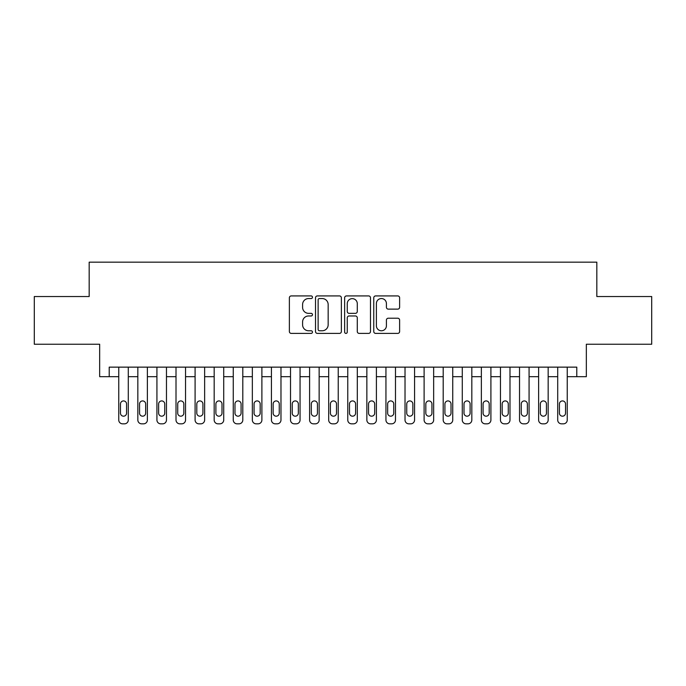 <?xml version="1.0" encoding="UTF-8"?>
<svg xmlns="http://www.w3.org/2000/svg" width="686" height="686" viewBox="0 0 686 686"><rect width="100%" height="100%" fill="white"/><g stroke="black" fill="none" stroke-linecap="round" stroke-linejoin="round"><path stroke-width="1.03" d="M312.464 297.235A1.312 1.312 0 0 0 311.152 295.923L291.25 295.923A1.869 1.869 0 0 0 289.372 297.801L289.372 331.518A1.869 1.869 0 0 0 291.25 333.396L311.152 333.396A1.312 1.312 0 0 0 312.464 332.084A1.312 1.312 0 0 0 311.152 330.772L308.58 330.772A5.994 5.994 0 0 1 302.586 324.778L302.586 321.966A5.994 5.994 0 0 1 308.58 315.972L311.152 315.972A1.312 1.312 0 0 0 312.464 314.66A1.312 1.312 0 0 0 311.152 313.348L308.58 313.348A5.994 5.994 0 0 1 302.586 307.354L302.586 304.541A5.994 5.994 0 0 1 308.58 298.547L311.152 298.547A1.312 1.312 0 0 0 312.464 297.235M397.751 309.129A1.869 1.869 0 0 0 399.621 307.259L399.621 297.801A1.869 1.869 0 0 0 397.751 295.923L375.645 295.923A1.869 1.869 0 0 0 373.767 297.801L373.767 331.518A1.869 1.869 0 0 0 375.645 333.396L397.751 333.396A1.869 1.869 0 0 0 399.621 331.518L399.621 320.088A1.869 1.869 0 0 0 397.751 318.218L388.285 318.218A1.869 1.869 0 0 0 386.415 320.088L386.415 325.756A5.008 5.008 0 0 1 381.399 330.772A5.008 5.008 0 0 1 376.391 325.756L376.391 303.564A5.008 5.008 0 0 1 381.399 298.547A5.008 5.008 0 0 1 386.415 303.564L386.415 307.259A1.869 1.869 0 0 0 388.285 309.129L397.751 309.129M576.789 376.683L586.333 376.683L586.333 344.243L651.7 344.243L651.7 296.532L596.829 296.532L596.829 262.172L89.171 262.172L89.171 296.532L34.3 296.532L34.3 344.243L99.667 344.243L99.667 376.683L118.755 376.683L118.755 420.012A3.816 3.816 0 0 0 122.571 423.828L124.475 423.828A3.816 3.816 0 0 0 128.291 420.012L128.291 376.683L137.835 376.683L137.835 420.012A3.816 3.816 0 0 0 141.65 423.828L143.563 423.828A3.816 3.816 0 0 0 147.379 420.012L147.379 376.683L156.923 376.683L156.923 420.012A3.816 3.816 0 0 0 160.738 423.828L162.651 423.828A3.816 3.816 0 0 0 166.466 420.012L166.466 376.683L176.01 376.683L176.01 420.012A3.816 3.816 0 0 0 179.826 423.828L181.73 423.828A3.816 3.816 0 0 0 185.546 420.012L185.546 376.683L195.09 376.683L195.09 420.012A3.816 3.816 0 0 0 198.906 423.828L200.818 423.828A3.816 3.816 0 0 0 204.634 420.012L204.634 376.683L214.178 376.683L214.178 420.012A3.816 3.816 0 0 0 217.994 423.828L219.906 423.828A3.816 3.816 0 0 0 223.722 420.012L223.722 376.683L233.257 376.683L233.257 420.012A3.816 3.816 0 0 0 237.082 423.828L238.985 423.828A3.816 3.816 0 0 0 242.801 420.012L242.801 376.683L252.345 376.683L252.345 420.012A3.816 3.816 0 0 0 256.161 423.828L258.073 423.828A3.816 3.816 0 0 0 261.889 420.012L261.889 376.683L271.433 376.683L271.433 420.012A3.816 3.816 0 0 0 275.249 423.828L277.153 423.828A3.816 3.816 0 0 0 280.977 420.012L280.977 376.683L290.512 376.683L290.512 420.012A3.816 3.816 0 0 0 294.337 423.828L296.241 423.828A3.816 3.816 0 0 0 300.056 420.012L300.056 376.683L309.6 376.683L309.6 420.012A3.816 3.816 0 0 0 313.416 423.828L315.328 423.828A3.816 3.816 0 0 0 319.144 420.012L319.144 376.683L328.688 376.683L328.688 420.012A3.816 3.816 0 0 0 332.504 423.828L334.408 423.828A3.816 3.816 0 0 0 338.232 420.012L338.232 376.683L347.768 376.683L347.768 420.012A3.816 3.816 0 0 0 351.592 423.828L353.496 423.828A3.816 3.816 0 0 0 357.312 420.012L357.312 376.683L366.856 376.683L366.856 420.012A3.816 3.816 0 0 0 370.672 423.828L372.584 423.828A3.816 3.816 0 0 0 376.4 420.012L376.4 376.683L385.944 376.683L385.944 420.012A3.816 3.816 0 0 0 389.759 423.828L391.663 423.828A3.816 3.816 0 0 0 395.488 420.012L395.488 376.683L405.023 376.683L405.023 420.012A3.816 3.816 0 0 0 408.847 423.828L410.751 423.828A3.816 3.816 0 0 0 414.567 420.012L414.567 376.683L424.111 376.683L424.111 420.012A3.816 3.816 0 0 0 427.927 423.828L429.839 423.828A3.816 3.816 0 0 0 433.655 420.012L433.655 376.683L443.199 376.683L443.199 420.012A3.816 3.816 0 0 0 447.015 423.828L448.918 423.828A3.816 3.816 0 0 0 452.743 420.012L452.743 376.683L462.278 376.683L462.278 420.012A3.816 3.816 0 0 0 466.094 423.828L468.006 423.828A3.816 3.816 0 0 0 471.822 420.012L471.822 376.683L481.366 376.683L481.366 420.012A3.816 3.816 0 0 0 485.182 423.828L487.094 423.828A3.816 3.816 0 0 0 490.91 420.012L490.91 376.683L500.454 376.683L500.454 420.012A3.816 3.816 0 0 0 504.27 423.828L506.174 423.828A3.816 3.816 0 0 0 509.99 420.012L509.99 376.683L519.534 376.683L519.534 420.012A3.816 3.816 0 0 0 523.349 423.828L525.262 423.828A3.816 3.816 0 0 0 529.077 420.012L529.077 376.683L538.621 376.683L538.621 420.012A3.816 3.816 0 0 0 542.437 423.828L544.35 423.828A3.816 3.816 0 0 0 548.165 420.012L548.165 376.683L557.709 376.683L557.709 420.012A3.816 3.816 0 0 0 561.525 423.828L563.429 423.828A3.816 3.816 0 0 0 567.245 420.012L567.245 376.683L576.789 376.683L576.789 367.139L109.211 367.139L109.211 376.683M341.362 297.801A1.869 1.869 0 0 0 339.484 295.923L317.386 295.923A1.869 1.869 0 0 0 315.509 297.801L315.509 331.518A1.869 1.869 0 0 0 317.386 333.396L339.484 333.396A1.869 1.869 0 0 0 341.362 331.518L341.362 297.801M346.516 295.923L368.614 295.923A1.869 1.869 0 0 1 370.491 297.801L370.491 331.518A1.869 1.869 0 0 1 368.614 333.396L359.155 333.396A1.869 1.869 0 0 1 357.286 331.518L357.286 317.841A1.869 1.869 0 0 0 355.408 315.972L349.131 315.972A1.869 1.869 0 0 0 347.262 317.841L347.262 332.084A1.312 1.312 0 0 1 345.95 333.396A1.312 1.312 0 0 1 344.638 332.084L344.638 297.801A1.869 1.869 0 0 1 346.516 295.923M319.444 298.547A1.312 1.312 0 0 0 318.132 299.859L318.132 329.46A1.312 1.312 0 0 0 319.444 330.772L322.163 330.772A5.994 5.994 0 0 0 328.157 324.778L328.157 304.541A5.994 5.994 0 0 0 322.163 298.547L319.444 298.547M357.286 303.649A5.008 5.008 0 0 0 352.27 298.642A5.008 5.008 0 0 0 347.262 303.649L347.262 311.478A1.869 1.869 0 0 0 349.131 313.348L355.408 313.348A1.869 1.869 0 0 0 357.286 311.478L357.286 303.649M128.291 367.139L128.291 420.012M118.755 367.139L118.755 420.012M126.576 413.135A3.053 3.053 0 0 1 123.523 416.188A3.053 3.053 0 0 1 120.47 413.135L120.47 403.977A3.053 3.053 0 0 1 123.523 400.924A3.053 3.053 0 0 1 126.576 403.977L126.576 413.135M122.571 423.828L124.475 423.828M147.379 367.139L147.379 420.012M137.835 367.139L137.835 420.012M145.664 413.135A3.053 3.053 0 0 1 142.611 416.188A3.053 3.053 0 0 1 139.55 413.135L139.55 403.977A3.053 3.053 0 0 1 142.611 400.924A3.053 3.053 0 0 1 145.664 403.977L145.664 413.135M141.65 423.828L143.563 423.828M166.466 367.139L166.466 420.012M156.923 367.139L156.923 420.012M164.743 413.135A3.053 3.053 0 0 1 161.69 416.188A3.053 3.053 0 0 1 158.638 413.135L158.638 403.977A3.053 3.053 0 0 1 161.69 400.924A3.053 3.053 0 0 1 164.743 403.977L164.743 413.135M160.738 423.828L162.651 423.828M185.546 367.139L185.546 420.012M176.01 367.139L176.01 420.012M183.831 413.135A3.053 3.053 0 0 1 180.778 416.188A3.053 3.053 0 0 1 177.725 413.135L177.725 403.977A3.053 3.053 0 0 1 180.778 400.924A3.053 3.053 0 0 1 183.831 403.977L183.831 413.135M179.826 423.828L181.73 423.828M204.634 367.139L204.634 420.012M195.09 367.139L195.09 420.012M202.919 413.135A3.053 3.053 0 0 1 199.866 416.188A3.053 3.053 0 0 1 196.805 413.135L196.805 403.977A3.053 3.053 0 0 1 199.866 400.924A3.053 3.053 0 0 1 202.919 403.977L202.919 413.135M198.906 423.828L200.818 423.828M223.722 367.139L223.722 420.012M214.178 367.139L214.178 420.012M221.998 413.135A3.053 3.053 0 0 1 218.945 416.188A3.053 3.053 0 0 1 215.893 413.135L215.893 403.977A3.053 3.053 0 0 1 218.945 400.924A3.053 3.053 0 0 1 221.998 403.977L221.998 413.135M217.994 423.828L219.906 423.828M242.801 367.139L242.801 420.012M233.257 367.139L233.257 420.012M241.086 413.135A3.053 3.053 0 0 1 238.033 416.188A3.053 3.053 0 0 1 234.981 413.135L234.981 403.977A3.053 3.053 0 0 1 238.033 400.924A3.053 3.053 0 0 1 241.086 403.977L241.086 413.135M237.082 423.828L238.985 423.828M261.889 367.139L261.889 420.012M252.345 367.139L252.345 420.012M260.174 413.135A3.053 3.053 0 0 1 257.121 416.188A3.053 3.053 0 0 1 254.06 413.135L254.06 403.977A3.053 3.053 0 0 1 257.121 400.924A3.053 3.053 0 0 1 260.174 403.977L260.174 413.135M256.161 423.828L258.073 423.828M280.977 367.139L280.977 420.012M271.433 367.139L271.433 420.012M279.253 413.135A3.053 3.053 0 0 1 276.201 416.188A3.053 3.053 0 0 1 273.148 413.135L273.148 403.977A3.053 3.053 0 0 1 276.201 400.924A3.053 3.053 0 0 1 279.253 403.977L279.253 413.135M275.249 423.828L277.153 423.828M300.056 367.139L300.056 420.012M290.512 367.139L290.512 420.012M298.341 413.135A3.053 3.053 0 0 1 295.289 416.188A3.053 3.053 0 0 1 292.236 413.135L292.236 403.977A3.053 3.053 0 0 1 295.289 400.924A3.053 3.053 0 0 1 298.341 403.977L298.341 413.135M294.337 423.828L296.241 423.828M319.144 367.139L319.144 420.012M309.6 367.139L309.6 420.012M317.429 413.135A3.053 3.053 0 0 1 314.377 416.188A3.053 3.053 0 0 1 311.315 413.135L311.315 403.977A3.053 3.053 0 0 1 314.377 400.924A3.053 3.053 0 0 1 317.429 403.977L317.429 413.135M313.416 423.828L315.328 423.828M338.232 367.139L338.232 420.012M328.688 367.139L328.688 420.012M336.509 413.135A3.053 3.053 0 0 1 333.456 416.188A3.053 3.053 0 0 1 330.403 413.135L330.403 403.977A3.053 3.053 0 0 1 333.456 400.924A3.053 3.053 0 0 1 336.509 403.977L336.509 413.135M332.504 423.828L334.408 423.828M357.312 367.139L357.312 420.012M347.768 367.139L347.768 420.012M355.597 413.135A3.053 3.053 0 0 1 352.544 416.188A3.053 3.053 0 0 1 349.491 413.135L349.491 403.977A3.053 3.053 0 0 1 352.544 400.924A3.053 3.053 0 0 1 355.597 403.977L355.597 413.135M351.592 423.828L353.496 423.828M376.4 367.139L376.4 420.012M366.856 367.139L366.856 420.012M374.685 413.135A3.053 3.053 0 0 1 371.623 416.188A3.053 3.053 0 0 1 368.571 413.135L368.571 403.977A3.053 3.053 0 0 1 371.623 400.924A3.053 3.053 0 0 1 374.685 403.977L374.685 413.135M370.672 423.828L372.584 423.828M395.488 367.139L395.488 420.012M385.944 367.139L385.944 420.012M393.764 413.135A3.053 3.053 0 0 1 390.711 416.188A3.053 3.053 0 0 1 387.659 413.135L387.659 403.977A3.053 3.053 0 0 1 390.711 400.924A3.053 3.053 0 0 1 393.764 403.977L393.764 413.135M389.759 423.828L391.663 423.828M414.567 367.139L414.567 420.012M405.023 367.139L405.023 420.012M412.852 413.135A3.053 3.053 0 0 1 409.799 416.188A3.053 3.053 0 0 1 406.747 413.135L406.747 403.977A3.053 3.053 0 0 1 409.799 400.924A3.053 3.053 0 0 1 412.852 403.977L412.852 413.135M408.847 423.828L410.751 423.828M433.655 367.139L433.655 420.012M424.111 367.139L424.111 420.012M431.94 413.135A3.053 3.053 0 0 1 428.879 416.188A3.053 3.053 0 0 1 425.826 413.135L425.826 403.977A3.053 3.053 0 0 1 428.879 400.924A3.053 3.053 0 0 1 431.94 403.977L431.94 413.135M427.927 423.828L429.839 423.828M452.743 367.139L452.743 420.012M443.199 367.139L443.199 420.012M451.019 413.135A3.053 3.053 0 0 1 447.967 416.188A3.053 3.053 0 0 1 444.914 413.135L444.914 403.977A3.053 3.053 0 0 1 447.967 400.924A3.053 3.053 0 0 1 451.019 403.977L451.019 413.135M447.015 423.828L448.918 423.828M471.822 367.139L471.822 420.012M462.278 367.139L462.278 420.012M470.107 413.135A3.053 3.053 0 0 1 467.055 416.188A3.053 3.053 0 0 1 464.002 413.135L464.002 403.977A3.053 3.053 0 0 1 467.055 400.924A3.053 3.053 0 0 1 470.107 403.977L470.107 413.135M466.094 423.828L468.006 423.828M490.91 367.139L490.91 420.012M481.366 367.139L481.366 420.012M489.195 413.135A3.053 3.053 0 0 1 486.134 416.188A3.053 3.053 0 0 1 483.081 413.135L483.081 403.977A3.053 3.053 0 0 1 486.134 400.924A3.053 3.053 0 0 1 489.195 403.977L489.195 413.135M485.182 423.828L487.094 423.828M509.99 367.139L509.99 420.012M500.454 367.139L500.454 420.012M508.275 413.135A3.053 3.053 0 0 1 505.222 416.188A3.053 3.053 0 0 1 502.169 413.135L502.169 403.977A3.053 3.053 0 0 1 505.222 400.924A3.053 3.053 0 0 1 508.275 403.977L508.275 413.135M504.27 423.828L506.174 423.828M529.077 367.139L529.077 420.012M519.534 367.139L519.534 420.012M527.363 413.135A3.053 3.053 0 0 1 524.31 416.188A3.053 3.053 0 0 1 521.257 413.135L521.257 403.977A3.053 3.053 0 0 1 524.31 400.924A3.053 3.053 0 0 1 527.363 403.977L527.363 413.135M523.349 423.828L525.262 423.828M548.165 367.139L548.165 420.012M538.621 367.139L538.621 420.012M546.45 413.135A3.053 3.053 0 0 1 543.389 416.188A3.053 3.053 0 0 1 540.336 413.135L540.336 403.977A3.053 3.053 0 0 1 543.389 400.924A3.053 3.053 0 0 1 546.45 403.977L546.45 413.135M542.437 423.828L544.35 423.828M567.245 367.139L567.245 420.012M557.709 367.139L557.709 420.012M565.53 413.135A3.053 3.053 0 0 1 562.477 416.188A3.053 3.053 0 0 1 559.424 413.135L559.424 403.977A3.053 3.053 0 0 1 562.477 400.924A3.053 3.053 0 0 1 565.53 403.977L565.53 413.135M561.525 423.828L563.429 423.828"/></g></svg>

